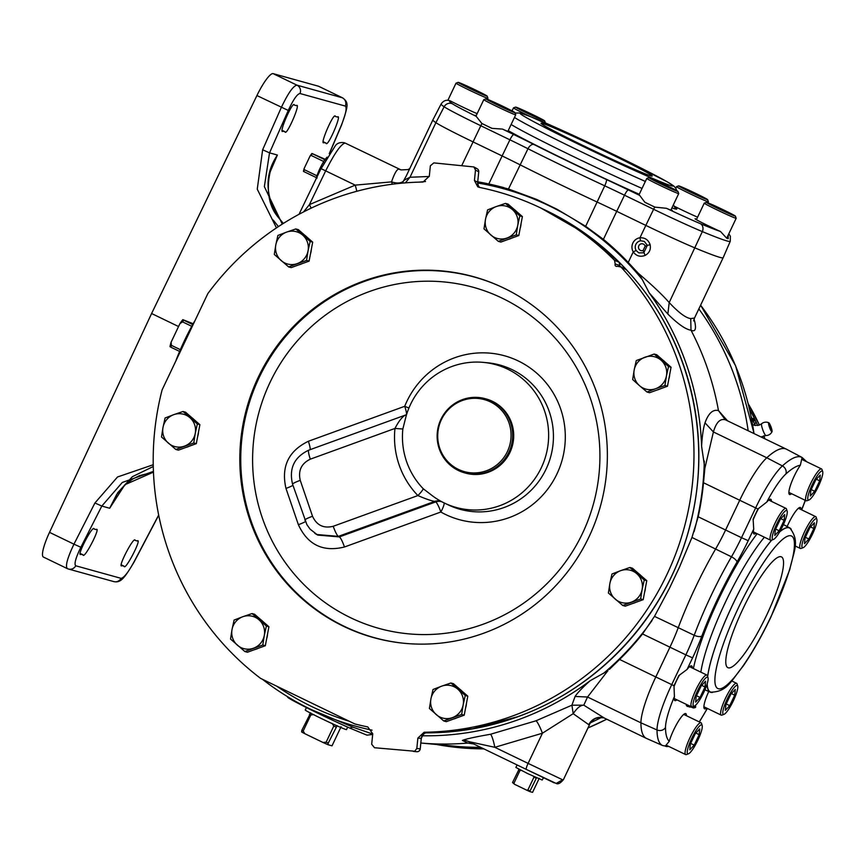 <?xml version="1.0" encoding="UTF-8"?>
<svg xmlns="http://www.w3.org/2000/svg" width="866" height="866" viewBox="0 0 866 866"><rect width="100%" height="100%" fill="white"/><g stroke="black" fill="none" stroke-linecap="round" stroke-linejoin="round"><path stroke-width="1.3" d="M761.788 423.723A6.279 1.028 70.1 0 0 761.604 423.755A6.279 1.028 70.1 0 0 762.6 429.287A6.279 1.028 70.1 0 0 765.815 435.522A6.279 1.028 70.1 0 0 765.88 435.522A6.279 1.028 70.1 0 0 765.945 435.522M707.641 199.656L708.41 201.789A17.677 0.617 -154.6 0 1 708.41 201.81A17.677 0.617 -154.6 0 1 689.055 193.291A17.677 0.617 -154.6 0 1 676.476 186.655A17.677 0.617 -154.6 0 1 676.498 186.645L678.63 185.876A16.064 0.563 25.4 0 0 690.05 191.927A16.064 0.563 25.4 0 0 707.641 199.656A16.064 0.563 25.4 0 0 696.21 193.638A16.064 0.563 25.4 0 0 678.63 185.876M677.948 191.418L678.717 193.562A17.677 0.617 -154.6 0 1 678.717 193.583A17.677 0.617 -154.6 0 1 659.362 185.064A17.677 0.617 -154.6 0 1 646.783 178.428A17.677 0.617 -154.6 0 1 646.805 178.407L648.948 177.649A16.064 0.563 25.4 0 0 660.357 183.7A16.064 0.563 25.4 0 0 677.948 191.418A16.064 0.563 25.4 0 0 666.517 185.411A16.064 0.563 25.4 0 0 648.948 177.649M654.934 207.115A17.677 0.617 -154.6 0 1 650.009 204.766A17.677 0.617 -154.6 0 1 644.845 202.233M514.967 112.634A16.064 0.563 25.4 0 0 503.525 106.615A16.064 0.563 25.4 0 0 485.956 98.865A16.064 0.563 25.4 0 0 497.365 104.916A16.064 0.563 25.4 0 0 514.967 112.634L515.725 114.767A17.677 0.617 -154.6 0 1 515.725 114.799A17.677 0.617 -154.6 0 1 496.37 106.28A17.677 0.617 -154.6 0 1 483.802 99.633A17.677 0.617 -154.6 0 1 483.813 99.622L475.932 116.196M491.942 128.32A17.677 0.617 -154.6 0 1 487.017 125.981A17.677 0.617 -154.6 0 1 481.864 123.437M530.522 116.639A17.677 0.617 -154.6 0 1 526.063 114.507A17.677 0.617 -154.6 0 1 513.495 107.86A17.677 0.617 -154.6 0 1 513.506 107.849L512.055 110.891M527.058 113.143A16.064 0.563 25.4 0 0 544.66 120.861A16.064 0.563 25.4 0 0 533.218 114.853A16.064 0.563 25.4 0 0 515.649 107.092A16.064 0.563 25.4 0 0 527.058 113.143M487.19 96.148L487.948 98.28A17.677 0.617 -154.6 0 1 487.948 98.313A17.677 0.617 -154.6 0 1 468.603 89.793A17.677 0.617 -154.6 0 1 456.025 83.147A17.677 0.617 -154.6 0 1 456.046 83.136L458.179 82.367A16.064 0.563 25.4 0 0 469.599 88.419A16.064 0.563 25.4 0 0 487.19 96.148A16.064 0.563 25.4 0 0 475.759 90.129A16.064 0.563 25.4 0 0 458.179 82.367M735.418 216.143A16.064 0.563 25.4 0 0 723.987 210.124A16.064 0.563 25.4 0 0 706.407 202.363A16.064 0.563 25.4 0 0 717.827 208.414A16.064 0.563 25.4 0 0 735.418 216.143L736.176 218.275A17.677 0.617 -154.6 0 1 736.176 218.308A17.677 0.617 -154.6 0 1 716.832 209.789A17.677 0.617 -154.6 0 1 704.253 203.142A17.677 0.617 -154.6 0 1 704.274 203.131L696.394 219.704M736.176 218.308L726.823 238.009A17.677 0.617 -154.6 0 1 726.617 238.009M673.813 205.967A19.247 0.671 25.4 0 0 681.001 209.529A19.247 0.671 25.4 0 0 697.595 217.171M696.621 219.217A19.247 0.671 25.4 0 0 695.084 218.784A19.247 0.671 25.4 0 0 708.778 226.015A19.247 0.671 25.4 0 0 720.512 231.514L726.715 238.247A159.452 5.564 25.4 0 0 728.252 238.67L728.187 235.141M639.151 194.504A19.247 0.671 25.4 0 0 637.614 194.071A19.247 0.671 25.4 0 0 639.725 195.435L644.899 202.33L654.783 207.104A6.43 1.256 -64.2 0 0 653.613 209.291L645.83 225.409A53.551 1.873 25.4 0 0 695.127 247.99A160.654 5.607 -154.6 0 0 719.863 257.364A160.654 5.607 -154.6 0 0 723.153 257.711A160.654 5.607 -154.6 0 1 723.153 257.711L730.265 241.278A160.037 5.586 -154.6 0 1 702.337 231.601A52.923 1.851 -154.6 0 1 653.613 209.291L624.505 195.218A54.179 1.894 25.4 0 0 604.739 185.833A109.83 3.832 -154.6 0 1 564.643 166.802A109.83 3.832 -154.6 0 1 527.989 148.736A54.179 1.894 25.4 0 0 509.912 139.816L480.803 125.743A52.923 1.851 -154.6 0 1 444.128 106.778A160.037 5.586 -154.6 0 1 441.13 103.996C443.251 100.921 445.871 99.752 448.978 100.478L450.526 100.997A19.247 0.671 25.4 0 0 460.55 106.02A19.247 0.671 25.4 0 0 477.134 113.663M584.821 146.365A61.529 2.143 -154.6 0 1 541.034 123.243A61.529 2.143 -154.6 0 1 608.408 152.903A61.529 2.143 -154.6 0 1 652.195 176.036A61.529 2.143 -154.6 0 1 584.821 146.365M645.354 181.427A91.038 3.183 -154.6 0 1 576.875 149.634A91.038 3.183 -154.6 0 1 514.469 117.451A91.222 3.183 25.4 0 0 576.832 149.623A91.222 3.183 25.4 0 0 645.354 181.438M477.761 181.795A281.147 275.529 -74.5 0 1 488.814 183.949L502.118 155.945A53.551 1.873 -154.6 0 1 519.99 164.756A110.447 3.854 25.4 0 0 556.849 182.932A110.447 3.854 25.4 0 0 597.172 202.059A53.551 1.873 -154.6 0 1 616.722 211.336L603.418 239.352L585.665 226.297L604.739 185.833A6.43 1.331 -65 0 0 606.276 179.457A60.598 2.111 -154.6 0 1 628.402 189.957L639.725 195.435M751.255 416.957A187.435 183.689 105.5 0 1 755.217 425.498M646.447 738.406A160.654 31.457 115.8 0 0 646.642 738.503L662.717 745.572A160.037 31.338 -64.2 0 1 657.023 729.962L640.927 722.829A160.654 31.457 115.8 0 0 646.447 738.406L604.241 718.001L583.792 705.173L571.917 705.195L535.978 720.804L490.448 734.271C475.12 736.944 465.767 739.001 462.39 740.441L467.856 743.06A280.681 275.074 -74.5 0 1 420.833 743.017L454.011 746.146A274.457 268.969 -74.5 0 0 465.67 746.99A274.457 268.969 -74.5 0 0 480.598 747.304M590.677 722.688A274.457 268.969 -74.5 0 0 601.426 717.449M748.159 430.683A274.457 268.969 -74.5 0 0 698.851 308.881M694.034 319.251L694.716 321.513C696.448 329.275 695.203 332.165 690.992 330.195C685.785 329.513 678.067 324.144 667.859 314.066L649.229 292.903L642.301 279.588A280.032 274.435 -74.5 0 0 477.686 182.997M727.375 420.638L718.466 410.603A280.681 275.074 -74.5 0 0 690.992 330.195L690.743 318.58L694.5 318.049L723.153 257.711M757.674 425.542A187.143 183.408 -74.5 0 0 755.336 420.421A3.388 3.323 -74.5 0 0 753.247 418.657L751.904 418.289M426.169 732.863A274.457 268.969 -74.5 0 0 517.641 716.821A274.457 268.969 -74.5 0 0 698.516 469.762A274.457 268.969 -74.5 0 0 542.83 208.977M421.255 738.449L417.877 738.07L416.817 748.516L414.717 751.233L374.502 747.737L371.687 744.251L372.748 733.805L367.779 726.92A275.507 269.997 105.5 0 1 354.8 723.933L260.644 678.414A275.507 269.997 105.5 0 1 162.094 389.927L207.808 293.65A275.507 269.997 105.5 0 1 423.041 182.055L429.298 176.242L430.359 165.796L433.823 162.895L473.875 166.943L475.488 170.061L474.438 180.507L477.761 186.807L479.407 187.392A275.507 269.997 105.5 0 1 540.849 208.024L584.777 233.279L619.093 262.225L619.872 265.472L615.185 263.989A1.721 1.678 -74.5 0 0 617.371 266.263L620.922 266.988A275.507 269.997 105.5 0 1 512.077 716.171A275.507 269.997 105.5 0 1 424.134 732.246L426.754 732.755M426.353 732.82L472.565 728.793L517.489 716.777C602.335 686.749 669.84 610.887 690.754 522.079C713.032 433.595 687.95 335.304 626.378 269.802L620.067 266.338L626.378 269.802A274.457 268.969 -74.5 0 0 619.093 262.225L614.557 260.363L615.185 263.989M347.612 727.115L346.53 729.594A22.852 0.801 -154.6 0 1 321.502 718.585A22.852 0.801 -154.6 0 1 305.243 710.001L306.467 707.619M543.512 777.711L542.181 780.028L527.632 773.576L515.865 767.428L517.132 764.97M619.872 265.472A2.76 2.706 -74.5 0 0 619.742 266.198M636.109 250.48L638.827 252.894L643.784 252.785L647.324 245.327L645.17 246.182A3.486 3.41 -74.5 0 0 638.827 245.76A3.486 3.41 -74.5 0 0 643.124 250.469L645.105 255.427C640.255 257.213 636.304 256.044 633.241 251.909L636.109 250.48A6.43 6.3 -74.5 0 1 640.71 240.78A3.215 0.585 -98.2 0 1 639.963 237.76C645.051 237.555 648.45 239.904 650.149 244.797C651.015 249.527 649.327 253.078 645.105 255.427M650.149 244.797L647.324 245.327L644.282 241.398L640.71 240.78M508.32 239.362A16.735 16.4 -74.5 0 0 511.6 238.172M298.629 264.92A16.735 16.4 -74.5 0 0 301.898 263.729M185.833 447.462A16.735 16.4 -74.5 0 0 189.102 446.282M254.864 649.532A16.735 16.4 -74.5 0 0 258.133 648.353M453.741 718.964A16.735 16.4 -74.5 0 0 457.01 717.773M632.71 603.472A16.735 16.4 -74.5 0 0 635.99 602.281M657.002 390.036A16.735 16.4 -74.5 0 0 660.271 388.845M668.833 379.037A16.735 16.4 -74.5 0 0 669.699 374.469M665.131 362.075A16.735 16.4 -74.5 0 0 662.88 360.115M413.363 751.407L416.741 751.731L413.363 751.407M475.921 168.35A3.215 3.161 118.8 0 1 478.725 171.836L475.488 170.061M483.737 633.198A187.251 183.516 105.5 0 1 404.747 643.341A187.251 183.516 105.5 0 1 241.029 480.598A187.251 183.516 105.5 0 1 363.449 281.104A187.251 183.516 105.5 0 1 503.287 287.826A187.251 183.516 105.5 0 1 607.066 465.973A187.251 183.516 105.5 0 1 483.737 633.198M416.817 748.516L420.205 748.83A3.215 3.172 95.4 0 1 416.741 751.731A3.215 3.215 0 0 0 420.248 748.852L421.255 738.46A6.43 6.343 -83.4 0 1 427.523 732.636M768.759 422.76A4.795 0.779 70.1 0 0 769.387 427.003A4.795 0.779 70.1 0 0 771.844 431.766A4.795 0.779 70.1 0 0 772.028 431.669A4.795 0.779 70.1 0 0 771.032 426.992A4.795 0.779 70.1 0 0 768.802 422.77A4.795 0.779 70.1 0 0 768.759 422.76M408.925 408.048L404.714 406.295A84.998 83.298 105.5 0 1 454.585 357.799A84.998 83.298 105.5 0 1 560.713 409.098A84.998 83.298 105.5 0 1 509.186 517.619A84.998 83.298 105.5 0 1 440.826 512.023L344.473 546.987C323.061 552.281 307.69 544.855 298.369 524.699A10.176 1.158 161.1 0 0 305.395 521.581M770.686 427.88L770.101 426.364M333.237 526.279L417.888 495.558A10.176 1.754 136 0 0 423.247 488.76L432.784 496.056A74.086 72.603 -74.5 0 0 444.399 503.049A74.086 72.603 -74.5 0 0 499.725 505.701A74.086 72.603 -74.5 0 0 548.156 426.776A74.086 72.603 -74.5 0 0 483.39 362.389A74.086 72.603 -74.5 0 0 452.139 366.405A74.086 72.603 -74.5 0 0 405.829 417.163L402.842 429.006L394.961 428.443L310.309 459.164C301.368 463.526 298.012 470.584 300.253 480.349L312.518 516.266C316.707 525.326 323.613 528.661 333.237 526.279A10.176 1.656 70.1 0 0 338.379 536.368L316.696 534.517L314.769 533.294M423.247 488.76A74.887 73.394 105.5 0 1 406.479 461.264A74.887 73.394 105.5 0 1 402.842 429.006M462.541 399.594A38.483 37.714 105.5 0 1 485.187 398.685A38.483 37.714 105.5 0 1 512.661 434.267A38.483 37.714 105.5 0 1 487.266 471.948A38.483 37.714 105.5 0 1 464.62 472.858A38.483 37.714 105.5 0 1 437.146 437.276A38.483 37.714 105.5 0 1 462.541 399.594M485.187 398.685L486.216 398.966A38.483 37.714 105.5 0 1 513.69 434.548A38.483 37.714 105.5 0 1 488.294 472.241A38.483 37.714 105.5 0 1 465.648 473.139L464.62 472.858M486.4 470.768A37.379 36.632 -74.5 0 0 509.056 423.052A37.379 36.632 -74.5 0 0 462.39 400.493A37.379 36.632 -74.5 0 0 439.733 448.209A37.379 36.632 -74.5 0 0 486.4 470.768M688.47 753.81L686.424 754.567A17.677 3.464 -64.2 0 1 685.655 754.578A17.677 3.464 -64.2 0 1 689.953 737.735A17.677 3.464 -64.2 0 1 701.038 722.764A17.677 3.464 -64.2 0 1 701.503 723.381L702.174 725.459A16.064 3.15 115.8 0 0 691.685 738.503A16.064 3.15 115.8 0 0 688.47 753.81A16.064 3.15 115.8 0 0 697.844 740.213A16.064 3.15 115.8 0 0 702.174 725.459M808.996 499.985L806.95 500.743A17.677 3.464 -64.2 0 1 806.17 500.765A17.677 3.464 -64.2 0 1 810.479 483.91A17.677 3.464 -64.2 0 1 821.553 468.939A17.677 3.464 -64.2 0 1 822.018 469.567L822.7 471.634A16.064 3.15 115.8 0 0 812.2 484.689A16.064 3.15 115.8 0 0 808.996 499.985A16.064 3.15 115.8 0 0 818.359 486.389A16.064 3.15 115.8 0 0 822.7 471.634M773.457 539.453L771.411 540.211A17.677 3.464 -64.2 0 1 770.632 540.232A17.677 3.464 -64.2 0 1 774.94 523.378A17.677 3.464 -64.2 0 1 786.014 508.407A17.677 3.464 -64.2 0 1 786.48 509.024L787.162 511.102A16.064 3.15 115.8 0 0 776.661 524.146A16.064 3.15 115.8 0 0 773.457 539.453A16.064 3.15 115.8 0 0 782.821 525.857A16.064 3.15 115.8 0 0 787.162 511.102M753.225 519.73A17.677 3.464 -64.2 0 1 755.672 514.068A17.677 3.464 -64.2 0 1 758.486 508.634M694.326 706.115L692.27 706.873A17.677 3.464 -64.2 0 1 691.501 706.883A17.677 3.464 -64.2 0 1 695.799 690.04A17.677 3.464 -64.2 0 1 706.883 675.069A17.677 3.464 -64.2 0 1 707.349 675.686L708.02 677.764A16.064 3.15 115.8 0 0 697.531 690.808A16.064 3.15 115.8 0 0 694.326 706.115A16.064 3.15 115.8 0 0 703.69 692.519A16.064 3.15 115.8 0 0 708.02 677.764M674.084 686.392A17.677 3.464 -64.2 0 1 676.53 680.73A17.677 3.464 -64.2 0 1 679.345 675.307M724.019 714.342L721.963 715.1A17.677 3.464 -64.2 0 1 721.194 715.121A17.677 3.464 -64.2 0 1 725.492 698.267A17.677 3.464 -64.2 0 1 736.576 683.296A17.677 3.464 -64.2 0 1 737.042 683.923L737.713 685.991A16.064 3.15 115.8 0 0 727.223 699.035A16.064 3.15 115.8 0 0 724.019 714.342A16.064 3.15 115.8 0 0 733.383 700.746A16.064 3.15 115.8 0 0 737.713 685.991M803.15 547.68L801.104 548.438A17.677 3.464 -64.2 0 1 800.325 548.459A17.677 3.464 -64.2 0 1 804.633 531.605A17.677 3.464 -64.2 0 1 815.707 516.634A17.677 3.464 -64.2 0 1 816.173 517.262L816.855 519.329A16.064 3.15 115.8 0 0 806.354 532.384A16.064 3.15 115.8 0 0 803.15 547.68A16.064 3.15 115.8 0 0 812.514 534.084A16.064 3.15 115.8 0 0 816.855 519.329M692.27 668A19.247 3.767 115.8 0 0 691.609 665.932A19.247 3.767 115.8 0 0 687.074 669.429L678.803 675.61L674.008 685.71A52.35 10.251 115.8 0 0 673.986 685.764L674.408 696.578A19.247 3.767 115.8 0 0 674.852 700.594A19.247 3.767 115.8 0 0 676.887 699.825M771.4 501.338A19.247 3.767 115.8 0 0 770.74 499.271A19.247 3.767 115.8 0 0 766.778 502.064L757.945 508.948A52.35 10.251 115.8 0 0 757.912 509.002L753.117 519.102L753.712 529.094A19.247 3.767 115.8 0 0 753.994 533.932A19.247 3.767 115.8 0 0 756.018 533.164M805.261 461.058L803.432 458.753A159.452 31.23 115.8 0 0 801.905 458.33L800.357 465.226A19.247 3.767 115.8 0 0 794.219 476.116A19.247 3.767 115.8 0 0 789.532 494.464A19.247 3.767 115.8 0 0 791.556 493.696M803.637 460.279A19.247 3.767 115.8 0 0 803.432 458.753M686.424 715.695A19.247 3.767 115.8 0 0 685.764 713.627A19.247 3.767 115.8 0 0 673.694 729.941A19.247 3.767 115.8 0 0 669.266 741.296L665.24 746.146A159.452 31.23 115.8 0 0 666.766 746.568L668.866 746.47M766.464 615.542A61.529 12.048 -64.2 0 1 727.819 667.643A61.529 12.048 -64.2 0 1 742.876 609.004A61.529 12.048 -64.2 0 1 781.381 556.849A61.529 12.048 -64.2 0 1 766.464 615.542M707.663 676.638A91.038 17.829 -64.2 0 1 732.484 605.15A91.038 17.829 -64.2 0 1 771.725 540.092M779.584 531.984A91.038 17.829 -64.2 0 1 790.084 528.336C800.303 541.759 793.516 551.48 789.77 569.59L771.032 616.787C761.961 635.806 752.63 652.304 743.017 666.3C731.153 680.481 727.754 691.847 710.878 692.172A91.038 17.829 -64.2 0 1 707.197 683.675M791.232 529.288A91.222 17.861 115.8 0 0 789.76 527.914A91.222 17.861 115.8 0 0 779.714 531.767M771.617 540.135A91.222 17.861 115.8 0 0 732.452 605.139A91.222 17.861 115.8 0 0 707.609 676.487M753.712 529.094L748.213 540.676A60.598 11.864 -64.2 0 1 736.988 562.056A103.4 20.254 115.8 0 0 701.904 635.947A6.43 2.695 -159.5 0 1 694.207 635.276A109.83 21.509 -64.2 0 1 731.467 556.806A54.179 10.609 115.8 0 0 741.502 537.689L725.589 530.014A53.551 10.489 -64.2 0 1 715.662 548.914A110.447 21.628 115.8 0 0 678.186 627.839A53.551 10.489 -64.2 0 1 669.938 647.194L655.811 676.963L619.601 659.459A281.147 275.529 -74.5 0 0 642.55 633.955L685.861 654.869A54.179 10.609 115.8 0 0 694.207 635.276L654.49 616.375L642.55 633.955M698.191 516.775L725.589 530.014L739.716 500.256L703.506 482.752A281.147 275.529 -74.5 0 1 698.191 516.775L691.956 537.45L679.409 567.306L669.429 588.339L679.409 567.306M705.011 422.825L713.4 431.961C716.171 422.413 720.144 418.354 725.307 419.761L718.466 410.603C712.956 409.153 708.475 413.223 705.011 422.825C703.344 427.901 702.207 435.685 701.59 446.185L704.848 468.333L713.4 431.961L766.789 457.768A53.551 10.489 115.8 0 0 739.716 500.256L755.639 507.92A52.923 10.36 -64.2 0 1 782.399 465.93L766.789 457.768A160.654 31.457 -64.2 0 1 785.235 448.729A160.654 31.457 -64.2 0 1 786.296 449.118A160.654 31.457 -64.2 0 1 786.49 449.216L802.013 457.421A160.037 31.338 -64.2 0 0 782.399 465.93A6.43 5.661 -132.3 0 1 785.852 474.016A46.504 9.104 115.8 0 0 766.778 502.064M535.978 720.804A12.849 1.754 -111.4 0 1 542.43 733.21L573.195 713.681C576.983 708.042 580.512 705.205 583.792 705.173L587.549 697.022L640.927 722.829A53.551 10.489 -64.2 0 1 655.811 676.963L671.735 684.627L685.861 654.869L692.573 657.857L687.074 669.429M707.111 683.945A91.222 17.861 115.8 0 0 710.347 692.172A91.222 17.861 115.8 0 0 712.339 692.475M801.093 509.576A19.247 3.767 115.8 0 0 800.433 507.508A19.247 3.767 115.8 0 0 787.129 526.528M708.767 691.479A19.247 3.767 115.8 0 0 704.545 708.821A19.247 3.767 115.8 0 0 706.58 708.052M689.834 706.082L690.841 706.504L689.866 707.078L687.561 706.234L688.167 705.281L687.193 706.461L688.546 705.444M687.193 706.461L686.424 704.437M691.458 706.05L691.306 707.057L690.494 707.002M689.628 705.877L686.976 705.27L689.845 707.057L688.925 705.649M690.462 706.353L689.845 707.057L690.462 706.353M694.608 706.071L693.255 707.923L692.768 706.688M693.98 707.186L693.395 706.981L693.255 707.923L691.479 707.165M694.954 706.082L695.734 707.002M695.701 706.699L695.463 705.996L695.723 707.013L694.824 706.862L695.366 705.281M693.937 707.652L695.723 707.013L695.138 707.652M695.452 707.37L694.781 707.63L695.452 707.37M690.538 706.808L689.845 707.057M686.273 705.519L686.976 705.27M666.766 746.568A19.247 3.767 115.8 0 0 667.729 745.918M802.089 459.565A17.677 3.464 -64.2 0 1 802.284 459.63L821.553 468.939M814.408 522.761L809.991 527.47L805.023 537.938L804.471 543.696L808.876 538.998L813.845 528.531L814.408 522.761M805.337 537.288L808.876 538.998M810.511 526.918L813.845 528.531M735.266 689.423L730.861 694.131L725.892 704.599L725.329 710.358L729.735 705.66L734.714 695.192L735.266 689.423M726.195 703.95L729.735 705.66M731.369 693.579L734.714 695.192M695.636 702.131L700.042 697.433L705.021 686.965L705.573 681.196L701.168 685.894L696.199 696.361L695.636 702.131M696.502 695.723L700.042 697.433M701.677 685.352L705.021 686.965M784.715 514.534L780.309 519.232L775.33 529.7L774.778 535.469L779.183 530.771L784.152 520.304L784.715 514.534M775.644 529.061L779.183 530.771M780.818 518.691L784.152 520.304M820.254 475.066L815.848 479.775L810.868 490.243L810.316 496.002L814.722 491.303L819.691 480.836L820.254 475.066M811.182 489.593L814.722 491.303M816.357 479.223L819.691 480.836M699.728 728.891L695.322 733.589L690.354 744.056L689.791 749.826L694.196 745.128L699.165 734.66L699.728 728.891M690.657 743.418L694.196 745.128M695.831 733.047L699.165 734.66M304.973 520.217A10.176 1.158 -18.9 0 1 304.843 520.098A10.176 1.158 -18.9 0 1 312.518 516.266M406.619 414.457L405.18 415.193C402.008 417.022 398.598 421.439 394.961 428.443A84.11 82.432 105.5 0 0 399.053 464.685A84.11 82.432 105.5 0 0 417.888 495.558C424.957 498.632 430.543 500.591 434.645 501.436A10.176 9.948 115.9 0 1 441.01 501.317M432.221 495.644L432.784 496.056M441.812 501.739A10.176 9.948 -64.1 0 0 435.685 501.934L434.645 501.436L338.379 536.368L339.331 536.909A10.176 1.656 -109.9 0 1 344.473 546.987M308.924 450.125A10.176 1.656 70.1 0 0 308.783 450.147A10.176 1.656 70.1 0 0 310.309 459.164M292.697 484.3A10.176 1.158 -18.9 0 1 292.567 484.181A10.176 1.158 -18.9 0 1 300.253 480.349M405.007 415.225L308.783 450.147C294.224 457.086 288.811 468.441 292.567 484.181L306.9 524.666L310.18 529.234L317.692 535.08L339.331 536.909L435.685 501.934A10.176 1.656 -109.9 0 1 440.826 512.023A10.176 1.97 -60.5 0 0 444.096 502.897M644.932 357.225A16.735 16.4 105.5 0 1 666.441 375.952L668.52 366.535L654.176 354.053L636.261 360.559L634.183 369.977A16.735 16.4 105.5 0 1 644.932 357.225M639.552 385.706A16.735 16.4 105.5 0 1 634.183 369.977L632.667 379.546L639.552 385.706L647.01 392.027L655.681 388.693A16.735 16.4 105.5 0 1 639.552 385.706M655.681 388.693A16.735 16.4 -74.5 0 0 666.441 375.952L664.926 385.522L655.681 388.693M631.39 602.141A16.735 16.4 105.5 0 1 609.891 583.413L608.387 592.993L622.719 605.475L640.634 598.969L642.15 589.4A16.735 16.4 105.5 0 1 631.39 602.141M636.77 573.66A16.735 16.4 105.5 0 1 642.15 589.4L644.228 579.982L629.885 567.501L620.641 570.672A16.735 16.4 105.5 0 1 636.77 573.66M620.641 570.672A16.735 16.4 -74.5 0 0 609.891 583.413L611.97 574.006L620.641 570.672M452.42 717.633A16.735 16.4 105.5 0 1 430.922 698.905L429.406 708.485L443.749 720.967L461.665 714.461L463.169 704.881A16.735 16.4 105.5 0 1 452.42 717.633M457.8 689.152A16.735 16.4 105.5 0 1 463.169 704.881L465.259 695.474L450.915 682.993L441.671 686.164A16.735 16.4 105.5 0 1 457.8 689.152M441.671 686.164A16.735 16.4 -74.5 0 0 430.922 698.905L433 689.498L441.671 686.164M253.543 648.201A16.735 16.4 105.5 0 1 232.034 629.474L230.529 639.054L244.861 651.535L262.788 645.029L264.292 635.46A16.735 16.4 105.5 0 1 253.543 648.201M258.912 619.72A16.735 16.4 105.5 0 1 264.292 635.46L266.371 626.042L252.038 613.561L242.783 616.733A16.735 16.4 105.5 0 1 258.912 619.72M242.783 616.733A16.735 16.4 -74.5 0 0 232.034 629.474L234.112 620.067L242.783 616.733M184.512 446.131A16.735 16.4 105.5 0 1 163.003 427.414L161.498 436.984L175.83 449.465L193.757 442.959L195.261 433.39A16.735 16.4 105.5 0 1 184.512 446.131M189.881 417.65A16.735 16.4 105.5 0 1 195.261 433.39L197.34 423.972L183.007 411.491L173.752 414.662A16.735 16.4 105.5 0 1 189.881 417.65M173.752 414.662A16.735 16.4 -74.5 0 0 163.003 427.414L165.081 417.997L173.752 414.662M297.309 263.589A16.735 16.4 105.5 0 1 275.81 244.861L274.295 254.442L288.638 266.923L306.553 260.417L308.058 250.848A16.735 16.4 105.5 0 1 297.309 263.589M302.689 235.108A16.735 16.4 105.5 0 1 308.058 250.848L310.147 241.43L295.804 228.949L286.559 232.12A16.735 16.4 105.5 0 1 302.689 235.108M286.559 232.12A16.735 16.4 -74.5 0 0 275.81 244.861L277.889 235.455L286.559 232.12M507 238.031A16.735 16.4 105.5 0 1 485.501 219.304L483.997 228.873L498.329 241.354L516.244 234.859L517.76 225.279A16.735 16.4 105.5 0 1 507 238.031M512.38 209.55A16.735 16.4 105.5 0 1 517.76 225.279L519.838 215.872L505.495 203.391L496.25 206.563A16.735 16.4 105.5 0 1 512.38 209.55M496.25 206.563A16.735 16.4 -74.5 0 0 485.501 219.304L487.58 209.886L496.25 206.563M298.369 524.699L285.975 488.413C280.995 466.687 288.454 450.97 308.361 441.27A10.176 1.656 -109.9 0 1 310.19 449.638M285.975 488.413A10.176 1.158 161.1 0 0 292.957 485.317M654.176 354.053L656.731 354.757L671.063 367.249L667.48 386.225L649.554 392.731L647.01 392.027M667.48 386.225L664.926 385.522M671.063 367.249L668.52 366.535M629.885 567.501L632.44 568.204L646.772 580.685L643.189 599.673L640.634 598.969M646.772 580.685L644.228 579.982M643.189 599.673L625.263 606.178L622.719 605.475M450.915 682.993L453.459 683.696L467.802 696.177L464.219 715.164L461.665 714.461M467.802 696.177L465.259 695.474M464.219 715.164L446.293 721.67L443.749 720.967M252.038 613.561L254.582 614.265L268.915 626.746L265.332 645.733L262.788 645.029M268.915 626.746L266.371 626.042M265.332 645.733L247.416 652.239L244.861 651.535M183.007 411.491L185.551 412.194L199.884 424.676L196.301 443.663L193.757 442.959M199.884 424.676L197.34 423.972M196.301 443.663L178.374 450.168L175.83 449.465M295.804 228.949L298.348 229.652L312.691 242.134L309.108 261.121L306.553 260.417M312.691 242.134L310.147 241.43M309.108 261.121L291.182 267.626L288.638 266.923M505.495 203.391L508.05 204.095L522.382 216.576L518.799 235.563L516.244 234.859M522.382 216.576L519.838 215.872M518.799 235.563L500.873 242.069L498.329 241.354M539.226 778.328L532.568 792.358L529.96 791.632L530.024 790.994L536.617 777.603M533.304 776.131L533.976 777.17L527.87 790.03L530.024 790.994M533.976 777.17L536.13 778.133M527.87 790.03L526.647 790.149L529.96 791.632M526.647 790.149L514.599 784.325L513.917 783.286L520.022 770.426L521.256 770.307M519.124 769.149L512.531 782.539L514.599 784.325M512.531 782.539L513.917 783.286M518.637 769.679L520.022 770.426M317.898 175.04L316.869 175.744L304.291 169.66A12.676 2.479 115.8 0 0 303.814 171.576L317.162 177.995M316.869 175.744A12.676 2.479 115.8 0 0 316.393 177.66M304.291 169.66L304.183 168.415A12.027 2.36 115.8 0 0 303.457 171.36L303.814 171.576M325.659 160.102L312.312 153.693A12.676 2.479 115.8 0 0 311.067 155.393L323.646 161.477L323.743 162.721M324.88 159.766A12.676 2.479 115.8 0 0 323.646 161.477M312.312 153.693L311.944 153.477A12.027 2.36 115.8 0 0 310.039 156.096L311.067 155.393M311.944 153.477L325.27 159.333M304.183 168.415L310.039 156.096M180.366 349.68L171.414 345.35A19.831 3.886 115.8 0 0 170.948 347.234L179.619 351.423M171.414 345.35L171.111 342.211A18.175 3.561 115.8 0 0 170.007 346.671L170.948 347.234M192.728 324.534L183.776 320.204A19.831 3.886 115.8 0 0 182.564 321.871L191.743 326.309M183.776 320.204L182.834 319.641A18.175 3.561 115.8 0 0 179.944 323.603L182.564 321.871M171.111 342.211L179.944 323.603M182.834 319.641L193.172 323.722M341.074 726.736L332.014 745.832L328.062 744.738L328.246 743.104L337.123 725.643M332.122 723.402L333.789 726.044A19.831 0.693 25.4 0 0 335.9 726.985M333.789 726.044L326.146 742.162A19.831 0.693 25.4 0 0 328.246 743.104M326.146 742.162L323.05 742.498A18.175 0.639 25.4 0 0 328.062 744.738M310.699 712.859L301.823 730.319A19.831 0.693 25.4 0 0 303.176 731.056L310.829 714.948L313.914 714.602M309.465 714.212A19.831 0.693 25.4 0 0 310.829 714.948M301.823 730.319L301.628 731.954A18.175 0.639 25.4 0 0 304.843 733.697L303.176 731.056M323.05 742.498L304.843 733.697M643.124 250.469L645.17 246.182M479.504 187.402A6.43 6.333 117.7 0 1 477.675 182.206L478.768 171.858A3.215 3.215 0 0 0 477.123 168.718L473.875 166.943M644.542 592.485A16.735 16.4 -74.5 0 0 645.408 587.906M640.84 575.522A16.735 16.4 -74.5 0 0 638.588 573.563M465.572 707.966A16.735 16.4 -74.5 0 0 466.438 703.398M461.87 691.014A16.735 16.4 -74.5 0 0 459.619 689.055M266.696 638.545A16.735 16.4 -74.5 0 0 267.551 633.966M262.983 621.582A16.735 16.4 -74.5 0 0 260.731 619.623M197.665 436.475A16.735 16.4 -74.5 0 0 198.52 431.907M193.952 419.512A16.735 16.4 -74.5 0 0 191.7 417.553M310.461 253.933A16.735 16.4 -74.5 0 0 311.327 249.354M306.759 236.97A16.735 16.4 -74.5 0 0 304.507 235.011M520.152 228.364A16.735 16.4 -74.5 0 0 521.018 223.796M516.45 211.412A16.735 16.4 -74.5 0 0 514.198 209.442M316.133 178.786A14.733 2.89 -64.2 0 1 327.132 157.136M479.537 187.413L478.292 185.649L477.664 182.293M417.877 738.07L424.134 732.246M540.849 208.024A275.507 269.997 105.5 0 1 614.557 260.363M669.429 588.339L654.49 616.375M607.51 671.182L587.549 697.022L575.078 696.459L571.917 705.195L573.195 713.681L588.793 724.69L593.632 719.722C595.364 718.076 598.687 717.438 603.58 717.795L603.58 717.795A12.849 12.6 105.5 0 0 588.793 724.69M554.218 782.875L526.344 769.419L556.178 783.438L562.629 779.801L528.098 763.39L542.43 733.21L494.822 747.304L468.842 741.621L526.344 769.419A6.43 1.039 -64.2 0 1 528.098 763.39L494.822 747.304A12.849 1.927 -101.5 0 0 490.448 734.271M321.102 168.654L335.391 145.672C337.22 143.193 340.057 142.176 343.889 142.641L345.112 143.074C340.988 144.037 334.514 153.304 325.681 170.862L309.422 204.614L355.201 185.129L391.529 181.882C394.517 173.243 397.018 168.989 399.01 169.13L399.41 169.325M406.284 175.928L402.3 183.137M392.374 184.22L391.529 181.882C397.905 183.863 402.192 183.235 404.39 180.009L409.986 177.259L429.276 176.48M476.159 115.708A19.247 0.671 25.4 0 0 474.622 115.275A19.247 0.671 25.4 0 0 476.192 116.336L481.918 123.535A52.35 1.829 25.4 0 0 481.961 123.567L491.845 128.341L502.475 129.088L513.798 134.555A6.43 1.256 -64.2 0 0 509.912 139.816L502.118 155.945L473.009 141.872A53.551 1.873 -154.6 0 1 435.901 122.68L409.986 177.259L405.342 182.878M488.814 183.949L508.483 188.994L536.541 199.364L557.109 209.301L536.541 199.364M557.109 209.301L585.665 226.297M603.418 239.352A281.147 275.529 -74.5 0 1 628.24 262.441L633.241 251.909A9.385 9.201 105.5 0 1 639.963 237.76L645.83 225.409L616.722 211.336L624.505 195.218A6.43 1.256 -64.2 0 1 628.402 189.957M277.391 686.651A274.457 268.969 -74.5 0 0 348.522 721.032M754.687 424.297A3.388 3.323 -74.5 0 0 755.336 420.421A187.143 183.408 -74.5 0 0 749.61 409.347M762.481 437.611A187.143 183.408 -74.5 0 0 762.069 436.475M556.178 783.438C557.964 784.509 560.367 783.265 563.387 779.703L562.629 779.801M704.848 468.333L703.506 482.752M628.24 262.441L638.188 273.191C652.033 284.979 662.371 294.776 669.202 302.57L667.859 314.066M344.203 142.728L345.112 143.074M609.35 669.429L619.601 659.459M303.598 211.889L309.422 204.614A12.849 1.515 62 0 1 311.143 208.165M441.13 103.996L432.903 119.876A160.654 5.607 25.4 0 0 432.892 119.887A160.654 5.607 25.4 0 0 435.901 122.68L444.128 106.778A6.43 6.268 -55.8 0 1 452.463 103.823A46.504 1.624 25.4 0 0 476.192 116.336M638.188 273.191L639.833 275.042M639.509 274.674L642.301 279.588M608.008 670.728L590.255 680.654C582.677 687.388 577.622 692.659 575.078 696.459M705.065 465.724L705.021 466.428M753.658 422.002A3.388 3.323 -74.5 0 0 753.691 420.941L755.336 420.421L752.76 418.982A3.388 3.323 -74.5 0 0 751.948 418.375M753.691 420.941A186.969 183.235 -74.5 0 0 752.76 418.982M725.307 419.761L786.296 449.118M654.783 207.104A52.35 1.829 25.4 0 0 654.826 207.126L666.419 208.295A46.504 1.624 25.4 0 0 700.313 223.634A6.43 5.239 -67.4 0 1 702.337 231.601L669.202 302.57C678.717 312.702 685.904 318.038 690.743 318.58M462.39 740.441A12.849 12.579 115.6 0 1 468.798 741.61L468.798 741.61A12.849 12.579 115.6 0 1 468.831 741.621L468.798 741.61M472.143 743.439L467.856 743.06L473.648 743.948M372.726 734.065L353.664 727.429L311.424 709.644A277.412 271.87 -74.5 0 0 372.055 730.168M372.683 734.455L366.935 735.147L349.961 728.154C327.337 718.011 308.502 708.908 293.444 700.832C288.194 697.953 286.484 696.719 288.313 697.13M356.792 191.289A12.849 1.84 71.9 0 0 355.201 185.129L321.026 168.621L299.019 214.303M417.174 182.196A277.412 271.87 -74.5 0 1 419.923 182.055L425.498 181.524M194.569 321.254A277.412 271.87 -74.5 0 0 176.058 360.245M262.863 679.626A277.412 271.87 -74.5 0 0 311.424 709.644M422.186 735.775A277.412 271.87 -74.5 0 0 590.255 680.654M701.59 446.185A277.412 271.87 -74.5 0 0 649.229 292.903M372.488 734.433L366.935 735.147M43.571 557.109A26.781 5.239 -64.2 0 1 43.387 557.044A26.781 5.239 -64.2 0 1 49.514 532.363L73.956 544.173L94.924 502.984L117.516 476.982L153.239 464.739M67.396 568.637L68.436 569.027A6.43 6.3 105.5 0 1 67.396 568.637C65.091 566.407 67.277 558.245 73.956 544.173L80.852 547.258C75.699 557.91 73.989 564.08 75.732 565.779A6.43 6.3 105.5 0 1 68.436 569.027L113.749 581.584C120.536 583.002 123.935 579.073 134.078 562.034L158.705 515.227M49.514 532.363L151.604 313.514L178.548 326.536M693.839 319.955L694.716 321.513M342.46 97.793L342.46 97.793C348.846 102.459 348.522 104.894 341.529 125.148L341.377 125.169C345.805 114.16 347.114 107.795 345.296 106.074A6.43 6.3 105.5 0 0 342.286 97.728L318.45 86.21L273.136 73.642L296.973 85.171L342.471 97.804L318.623 86.275A26.781 5.239 -64.2 0 1 318.785 86.373M151.604 313.514L256.921 95.552A26.781 5.239 -64.2 0 1 273.136 73.642M276.46 227.899L257.256 189.167L262.636 149.775L281.363 107.373C288.118 93.16 293.314 85.766 296.973 85.171A6.43 6.3 105.5 0 1 299.982 93.506C297.211 93.961 293.314 99.612 288.27 110.447L269.532 152.86L264.357 186.623L282.294 224.099M96.083 529.57C101.636 525.976 83.926 560.205 83.017 554.814L81.058 554.272C75.504 557.866 93.214 523.649 94.123 529.029L96.169 529.602M137.142 540.947C142.695 537.364 124.985 571.582 124.076 566.202L122.117 565.66C116.564 569.254 134.273 535.026 135.193 540.406L137.229 540.99M153.423 471.375L122.29 482.459L101.82 506.058L94.924 502.984M296.302 105.63C301.552 101.885 286.213 137.261 284.99 131.729L283.041 131.188C277.791 134.923 293.13 99.558 294.353 105.089L296.399 105.663M337.361 117.007C342.611 113.273 327.272 148.638 326.049 143.106L324.1 142.565C318.85 146.311 334.189 110.935 335.413 116.466L337.459 117.051M283.29 223.46L277.282 216.132C264.92 193.822 264.964 173.46 277.401 155.036L273.093 163.728C269.077 170.905 263.058 198.715 277.38 216.175A6.43 0.769 -35.1 0 1 277.391 216.284M277.282 216.132A6.43 0.769 -35.1 0 1 277.38 216.175L283.323 223.45M117.484 493.306L109.679 508.245L124.888 484.733L153.455 472.132L139.448 475.661L132.736 479.028L126.122 483.802L116.672 494.486L109.679 508.245L101.82 506.058L80.852 547.258M153.271 466.503L132.336 476.711L117.614 492.851M262.636 149.775L269.532 152.86L277.401 155.036L270.354 171.446M273.201 220.04L278.419 226.6M666.419 208.295A19.247 0.671 25.4 0 0 672.384 210.579A19.247 0.671 25.4 0 0 671.085 209.659M502.475 129.088A19.247 0.671 25.4 0 0 509.403 131.784A19.247 0.671 25.4 0 0 508.093 130.874M728.252 238.67A19.247 0.671 25.4 0 0 726.942 237.76M710.672 204.322L731.142 214.216L710.672 204.322M717.405 207.981L717.708 207.331M482.914 94.221L462.444 84.327L482.914 94.221M469.177 87.986L469.48 87.336M519.903 109.051L540.384 118.945L519.903 109.051M526.647 112.699L526.95 112.05M490.21 100.813L510.691 110.718L490.21 100.813M496.954 104.472L497.257 103.823M653.202 179.608L673.672 189.502L653.202 179.608M659.935 183.256L660.249 182.618M703.365 197.729L682.895 187.835L703.365 197.729M689.628 191.494L689.942 190.845M580.382 145.142A84.706 2.955 25.4 0 0 671.399 185.789A84.706 2.955 25.4 0 0 612.857 154.137A84.706 2.955 25.4 0 0 521.83 113.489A84.706 2.955 25.4 0 0 580.382 145.142M639.26 194.276A97.923 3.421 -154.6 0 1 569.59 161.834A97.923 3.421 -154.6 0 1 508.201 130.636M511.124 124.477A91.493 3.193 25.4 0 0 573.476 156.584A91.493 3.193 25.4 0 0 642.042 188.42M508.483 188.994L527.989 148.736A6.43 3.648 -63.2 0 1 534.019 144.535A103.4 3.605 25.4 0 0 568.529 161.552A103.4 3.605 25.4 0 0 606.276 179.457M483.856 748.884L436.583 744.5A274.457 268.969 -74.5 0 0 471.31 748.549A274.457 268.969 -74.5 0 0 483.834 748.873M587.982 727.927A274.457 268.969 -74.5 0 0 606.698 719.191M753.972 433.498A274.457 268.969 -74.5 0 0 700.594 305.211M405.147 643.384A187.11 183.376 105.5 0 1 241.939 480.598A187.11 183.376 105.5 0 1 364.283 281.461A187.11 183.376 105.5 0 1 503.655 287.999M369.425 291.539A176.945 173.406 -74.5 0 0 262.16 517.446A176.945 173.406 -74.5 0 0 483.087 624.245A176.945 173.406 -74.5 0 0 590.363 398.338A176.945 173.406 -74.5 0 0 369.425 291.539M444.399 503.049L448.155 504.846A74.822 73.329 -74.5 0 0 504.034 507.53A74.822 73.329 -74.5 0 0 552.952 427.815A74.822 73.329 -74.5 0 0 487.536 362.778L483.39 362.389M770.902 616.776A84.706 16.584 115.8 0 0 790.972 535.805A84.706 16.584 115.8 0 0 738.427 607.78A84.706 16.584 115.8 0 0 718.358 688.741A84.706 16.584 115.8 0 0 770.902 616.776M693.395 668.552A97.923 19.171 -64.2 0 1 718.877 598.85A97.923 19.171 -64.2 0 1 757.165 533.716M764.386 537.201A91.493 17.915 115.8 0 0 725.578 601.838A91.493 17.915 115.8 0 0 700.843 672.146M736.988 562.056A6.43 2.284 -149.8 0 0 731.467 556.806L691.956 537.45M748.213 540.676L741.502 537.689L755.639 507.92L757.912 509.002M674.408 696.578A46.504 9.104 115.8 0 0 665.51 727.451A6.43 5.846 179.9 0 1 657.023 729.962A52.923 10.36 -64.2 0 1 671.735 684.627L674.008 685.71M801.591 509.814A46.504 9.104 115.8 0 0 805.228 500.31M800.357 465.226A153.607 30.083 115.8 0 0 785.852 474.016M701.904 635.947A60.598 11.864 -64.2 0 1 692.573 657.857M665.51 727.451A153.607 30.083 115.8 0 0 669.266 741.296M699.208 721.876A46.504 9.104 115.8 0 0 707.262 708.388M308.361 441.27L404.714 406.295A10.176 1.656 -109.9 0 1 406.565 414.489M474.438 180.507L477.675 182.206L478.725 171.836M764.808 438.737A187.316 183.581 -74.5 0 0 763.736 435.804M759.363 425.098A187.316 183.581 -74.5 0 0 748.321 404.032M399.01 169.13A12.849 12.6 -74.5 0 0 401.077 169.92A12.849 12.6 -74.5 0 0 401.088 169.92L407.973 169.574L409.748 168.643M481.961 123.567A6.43 1.256 -64.2 0 0 480.803 125.743L461.773 165.536M503.925 187.673A281.147 275.529 -74.5 0 0 477.761 181.849M603.418 673.456A280.032 274.435 -74.5 0 0 652.044 620.511M694.067 531.702A280.032 274.435 -74.5 0 0 704.285 461.037M293.022 699.923A12.849 10.251 -55 0 1 293.444 700.832M353.664 727.429A12.849 6.527 -70.6 0 0 349.961 728.154M288.27 110.447L256.921 95.552M75.732 565.779L121.045 578.336A6.43 6.3 105.5 0 1 113.749 581.584M121.045 578.336C123.881 577.914 128.19 572.458 133.97 561.98L134.078 562.034M133.97 561.98L158.673 515.032M83.017 554.814L80.57 553.645M124.076 566.202L121.641 565.022M345.296 106.074L299.982 93.506M329.253 153.683L341.377 125.169M284.99 131.729L282.522 130.528M326.049 143.106L323.581 141.916M700.313 223.634A153.607 5.358 25.4 0 0 720.512 231.514M450.526 100.997A153.607 5.358 25.4 0 0 452.463 103.823M513.798 134.555A60.598 2.111 -154.6 0 1 534.019 144.535M674.506 207.028A97.923 3.421 -154.6 0 1 671.919 207.905M772.028 431.669A6.69 6.69 0 0 1 765.88 435.522L761.225 437.005M768.802 422.77A6.69 6.69 0 0 0 761.604 423.755L759.201 425.152L754.795 425.412L752.684 424.546M676.476 186.655L675.772 188.149M678.717 193.583L670.847 210.146M515.725 114.799L507.866 131.351M544.66 120.861L545.385 122.907M456.025 83.147L447.852 100.359M676.725 190.596L675.805 188.203L673.564 185.811L667.166 181.784L612.901 154.159L531.237 116.921L520.39 112.991L515.108 113.045M700.616 305.157L735.591 365.744L754.091 433.552M606.763 719.224L587.949 727.992M685.655 754.578L666.668 745.41M806.17 500.765L788.872 492.397M770.632 540.232L753.333 531.865M706.883 675.069L689.574 666.701M721.194 715.121L703.885 706.753M800.325 548.459L794.977 545.872M789.76 527.914L783.416 524.569M710.347 692.172L704.924 689.791M806.809 461.816L802.013 457.421M805.38 500.375L801.71 509.868M707.381 708.442L699.371 721.952M662.717 745.572L669.147 746.6M691.057 707.013L693.504 707.966M695.333 705.346L694.575 706.158M693.558 707.955L695.084 707.663M815.707 516.634L798.409 508.277M736.576 683.296L731.694 680.936M691.501 706.883L674.192 698.526M786.014 508.407L768.716 500.039M701.038 722.764L683.729 714.396M770.74 428.259A2.717 2.717 0 0 0 769.993 426.213M426.364 732.755L426.895 732.733C425.119 732.008 423.257 733.913 421.298 738.449L420.248 748.852M748.256 403.783L759.45 425.065M763.844 435.771L764.938 438.802M604.241 718.001L603.58 717.795M345.361 143.171L401.077 169.92M526.344 769.419L468.842 741.621M432.892 119.887L406.208 176.09M563.398 779.714L589.573 724.561M287.382 696.567L287.599 697.162M43.387 557.044L67.223 568.572M725.167 419.425L726.26 420.097M693.709 320.94L694.5 318.049M341.529 125.148L329.654 153.066M730.265 241.278L730.384 236.299L728.826 233.777M673.369 204.841L674.831 207.375M706.407 202.363L704.274 203.131M487.948 98.313L487.471 99.33M515.649 107.092L513.506 107.849M485.956 98.865L483.813 99.622M646.783 178.428L638.924 194.98M708.41 201.81L707.923 202.839"/></g></svg>
